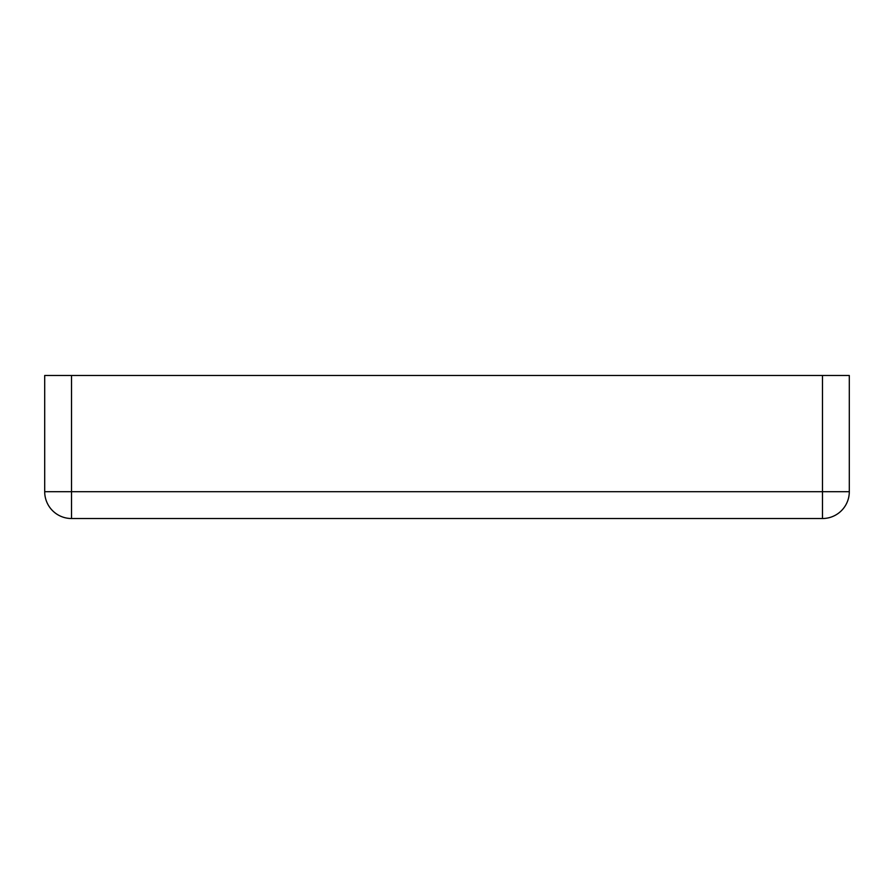 <?xml version="1.0" encoding="UTF-8"?>
<svg xmlns="http://www.w3.org/2000/svg" width="894" height="894" viewBox="0 0 894 894"><rect width="100%" height="100%" fill="white"/><g stroke="black" fill="none" stroke-linecap="round" stroke-linejoin="round"><path stroke-width="1.34" d="M71.52 518.52A26.82 26.82 0 0 1 44.7 491.7L71.52 491.7L71.52 518.52L822.48 518.52L822.48 491.7L849.3 491.7A26.82 26.82 0 0 1 822.48 518.52M849.3 491.7L849.3 375.48L44.7 375.48L44.7 491.7M822.48 375.48L822.48 491.7L71.52 491.7L71.52 375.48"/></g></svg>
